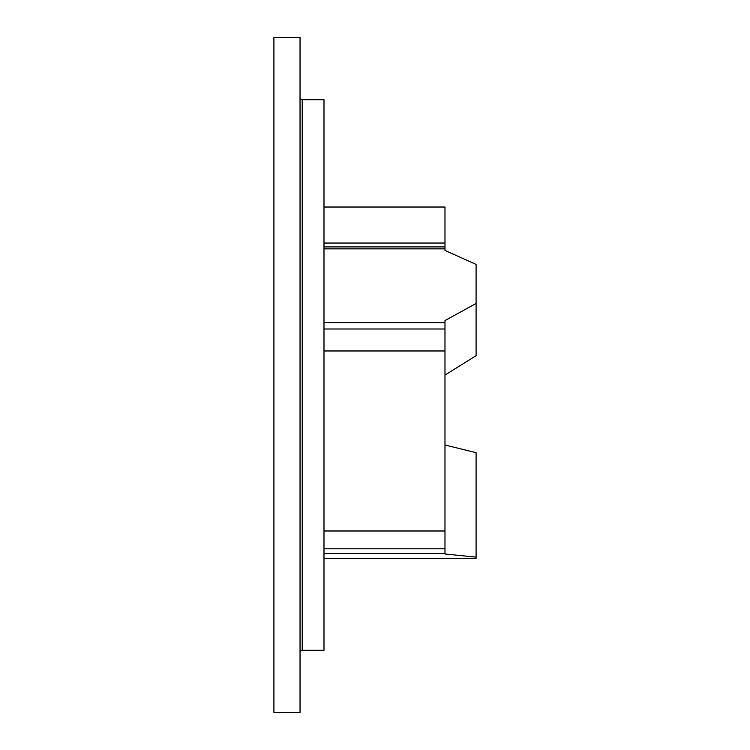 <?xml version="1.0" encoding="UTF-8"?>
<svg xmlns="http://www.w3.org/2000/svg" width="750" height="750" viewBox="0 0 750 750"><rect width="100%" height="100%" fill="white"/><g stroke="black" fill="none" stroke-linecap="round" stroke-linejoin="round"><path stroke-width="1.12" d="M323.991 553.509L444.984 553.509L444.984 320.578L476.091 303.459L476.091 264.403L444.984 250.425L444.984 207.028L323.991 207.028M444.984 553.509L444.984 553.997L476.091 557.137L476.091 558.525L323.991 558.525M444.984 445.003L476.091 452.672L476.091 557.137M444.984 375.075L476.091 355.688L445.097 375.009M476.091 303.459L476.091 355.688M302.213 99.713L302.213 650.288L323.991 650.288L323.991 99.713L302.213 99.713L299.962 98.737M300.038 712.5L300.038 37.5L273.909 37.5L273.909 712.5L300.038 712.5M323.991 329.006L444.984 329.006M323.991 322.631L444.984 322.631M323.991 530.991L444.984 530.991M323.991 350.972L444.984 350.972M323.991 248.85L444.984 248.85M323.991 243.047L444.984 243.047M323.991 548.784L444.984 548.784M323.991 246.909L444.984 246.909M302.213 650.288L299.962 651.262"/></g></svg>
